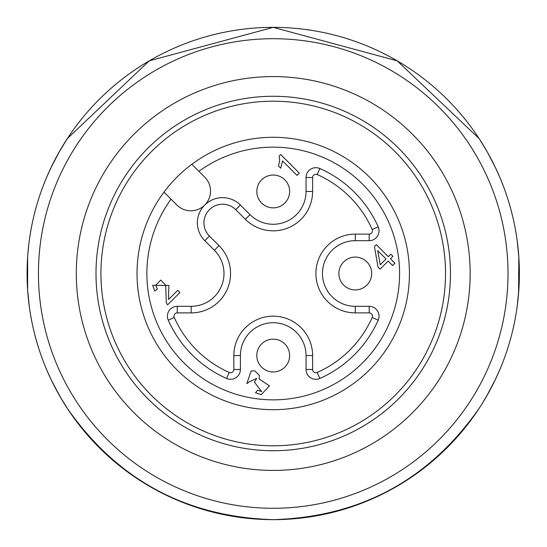 <?xml version="1.0" encoding="UTF-8"?>
<svg xmlns="http://www.w3.org/2000/svg" width="547" height="547" viewBox="0 0 547 547"><rect width="100%" height="100%" fill="white"/><g stroke="black" fill="none" stroke-linecap="round" stroke-linejoin="round"><path stroke-width="0.82" d="M27.979 252.468L28.218 249.801M28.465 247.422L28.717 245.124M29.032 242.519L29.189 241.336M45.982 178.903L47.664 174.944L45.982 178.903A246.15 246.15 0 0 0 29.271 240.687L29.264 240.755M27.979 294.532L29.189 305.664M29.032 304.447L28.717 301.876M28.465 299.578L28.218 297.199M46.146 368.5L45.982 368.097A246.15 246.15 0 0 1 29.271 306.32L27.623 289.91L27.623 257.09A246.15 246.15 0 0 1 28.82 244.229L27.849 254.04M59.821 396.178L51.452 380.302L59.821 396.178M47.623 371.953L50.139 377.533M50.194 377.649L51.439 380.268M486.632 396.178L495.001 380.302L486.632 396.178M499.541 370.319L500.471 368.097M498.83 371.953L496.314 377.533M496.259 377.649L494.96 380.384M66.132 406.551L67.315 408.37A246.15 246.15 0 0 1 64.703 404.301L59.794 396.124M58.214 393.341L51.452 380.302M46.912 370.319L46.167 368.562M59.869 396.254L67.315 408.377C117.359 479.876 185.994 516.97 273.226 519.65C360.459 516.97 429.094 479.876 479.131 408.377C429.094 479.876 360.459 516.97 273.226 519.65C185.994 516.97 117.359 479.876 67.315 408.377M518.556 293.595L518.829 257.09L517.209 240.885M517.421 304.481L517.264 305.664M517.182 306.313L518.829 289.91L517.182 306.32M517.421 242.553L517.626 244.229M517.496 243.148L518.829 257.09M484.553 147.28L485.633 149.105M498.83 175.047L499.541 176.681L498.83 175.047M486.625 150.815L481.75 142.699M47.623 175.047L46.912 176.681M59.828 150.815L64.703 142.699M28.957 303.852A246.15 246.15 0 0 1 28.047 295.353M27.623 289.91L29.271 306.32M64.532 142.972L58.18 153.734L67.315 138.623L149.256 60.847L273.226 27.35L397.197 60.847L479.131 138.623L486.584 150.746M46.707 177.173L51.958 165.659M499.746 177.173L495.014 166.732M58.18 153.734L67.315 138.623L149.256 60.847L273.226 27.35L397.197 60.847L479.131 138.623M50.919 167.813L59.869 150.746L51.439 166.732M495.534 167.813L487.377 152.128M498.782 174.944L500.471 178.903M499.876 369.526L499.582 370.216M499.308 370.852L494.467 381.396M488.28 393.259L481.75 404.301M53.579 384.616L61.9 399.72M46.577 369.526L46.871 370.216M47.145 370.852L51.507 380.411M273.226 27.35A246.15 246.15 0 0 1 486.399 396.575A246.15 246.15 0 0 1 60.054 396.575A246.15 246.15 0 0 1 273.226 27.35M486.659 396.124L495.445 379.365M498.707 372.227L500.45 368.152M273.226 519.65C360.459 516.97 429.094 479.876 479.131 408.377M377.697 250.622L380.247 264.803L386.059 258.991L377.697 250.622M261.623 203.053A16.41 16.41 0 0 1 261.623 179.847A16.41 16.41 0 0 1 284.83 179.847A16.41 16.41 0 0 1 284.83 203.053A16.41 16.41 0 0 1 261.623 203.053M261.623 367.153A16.41 16.41 0 0 1 261.623 343.947A16.41 16.41 0 0 1 284.83 343.947A16.41 16.41 0 0 1 284.83 367.153A16.41 16.41 0 0 1 261.623 367.153M343.673 285.103A16.41 16.41 0 0 1 343.673 261.897A16.41 16.41 0 0 1 366.88 261.897A16.41 16.41 0 0 1 366.88 285.103A16.41 16.41 0 0 1 343.673 285.103M392.937 256.29L390.435 258.799L394.879 263.244L392.596 265.521L388.151 261.076L380.097 269.131L378.004 267.045L374.449 246.54L376.309 244.68L388.343 256.707L390.852 254.198L392.937 256.29M279.674 160.476L279.216 155.963L280.686 154.493L299.325 173.132L297.048 175.416L282.525 160.893L280.707 168.196L278.505 165.994L279.674 160.476M177.262 312.884L177.262 306.32L191.177 306.32A32.82 32.82 0 0 0 214.383 250.294L204.763 240.673A25.196 25.196 0 0 1 204.763 205.036A25.196 25.196 0 0 1 240.4 205.036L250.02 214.656A32.82 32.82 0 0 0 306.046 191.45L306.046 177.536L312.611 177.536L312.611 191.45A39.384 39.384 0 0 1 245.377 219.299L235.757 209.679A18.632 18.632 0 0 0 209.405 209.679A18.632 18.632 0 0 0 209.405 236.03L219.026 245.651A39.384 39.384 0 0 1 191.177 312.884L177.262 312.884A3.282 3.282 0 0 0 174.261 317.499A108.306 108.306 0 0 0 229.227 372.466A3.282 3.282 0 0 0 233.843 369.464L233.843 355.55A39.384 39.384 0 0 1 273.226 316.166A39.384 39.384 0 0 1 312.611 355.55L312.611 369.464A3.282 3.282 0 0 0 317.226 372.466A108.306 108.306 0 0 0 372.192 317.499A3.282 3.282 0 0 0 369.191 312.884L355.276 312.884A39.384 39.384 0 0 1 315.892 273.5A39.384 39.384 0 0 1 355.276 234.116L369.191 234.116A3.282 3.282 0 0 0 372.192 229.501A108.306 108.306 0 0 0 317.226 174.534A3.282 3.282 0 0 0 312.611 177.536M177.262 306.32A9.846 9.846 0 0 0 168.264 320.166A114.87 114.87 0 0 0 226.561 378.462A9.846 9.846 0 0 0 240.406 369.464L240.406 355.55A32.82 32.82 0 0 1 273.226 322.73A32.82 32.82 0 0 1 306.046 355.55L306.046 369.464A9.846 9.846 0 0 0 319.892 378.462A114.87 114.87 0 0 0 378.189 320.166A9.846 9.846 0 0 0 369.191 306.32L369.191 312.884M306.046 177.536A9.846 9.846 0 0 1 319.892 168.538A114.87 114.87 0 0 1 378.189 226.834A9.846 9.846 0 0 1 369.191 240.68L355.276 240.68A32.82 32.82 0 0 0 322.457 273.5A32.82 32.82 0 0 0 355.276 306.32L369.191 306.32M259.1 378.914L269.486 385.908L261.179 394.688L255.558 392.76L257.534 390.175L261.671 391.625L254.423 382.121L256.68 378.394L249.548 381.731L246.861 383.597L251.087 371.051L254.827 370.88L259.435 375.433L259.1 378.914M168.647 292.289L168.626 299.455L177.734 290.354L179.922 292.542L167.649 304.816L166.329 302.97L165.693 285.178L160.763 280.05L155.656 285.274L157.386 289.007L154.808 291.113L152.62 285.302L168.9 285.507L168.647 292.289M191.853 164.278L204.763 177.187A19.692 19.692 0 0 1 204.763 205.036A19.692 19.692 0 0 1 176.913 205.036L164.004 192.127M369.54 177.187A136.203 136.203 0 0 1 308.481 405.06A136.203 136.203 0 0 1 141.666 238.246A136.203 136.203 0 0 1 369.54 177.187M395.064 151.663A172.305 172.305 0 0 1 317.821 439.932A172.305 172.305 0 0 1 106.795 228.906A172.305 172.305 0 0 1 395.064 151.663M450.454 273.5A177.228 177.228 0 0 0 184.612 120.019A177.228 177.228 0 0 0 184.612 426.981A177.228 177.228 0 0 0 450.454 273.5M174.766 102.959A196.92 196.92 0 0 0 174.766 444.041A196.92 196.92 0 0 0 470.147 273.5A196.92 196.92 0 0 0 174.766 102.959M69.9 156.107A234.779 234.779 0 0 0 273.226 508.279A234.779 234.779 0 0 0 476.553 156.107A234.779 234.779 0 0 0 69.9 156.107M60.054 150.425A246.15 246.15 0 0 0 273.226 519.65A246.15 246.15 0 0 0 486.399 150.425A246.15 246.15 0 0 0 60.054 150.425M306.046 191.45L312.611 191.45M250.02 214.656L245.377 219.299M240.4 205.036L235.757 209.679M204.763 240.673L209.405 236.03M219.026 245.651L214.383 250.294M191.177 312.884L191.177 306.32M174.261 317.499L168.264 320.166M229.227 372.466L226.561 378.462M233.843 369.464L240.406 369.464M233.843 355.55L240.406 355.55M312.611 355.55L306.046 355.55M312.611 369.464L306.046 369.464M317.226 372.466L319.892 378.462M372.192 317.499L378.189 320.166M355.276 306.32L355.276 312.884M355.276 240.68L355.276 234.116M369.191 240.68L369.191 234.116M378.189 226.834L372.192 229.501M319.892 168.538L317.226 174.534M171.047 199.17A126.357 126.357 0 0 0 246.929 397.088A126.357 126.357 0 0 0 396.814 247.203A126.357 126.357 0 0 0 198.896 171.32"/></g></svg>
